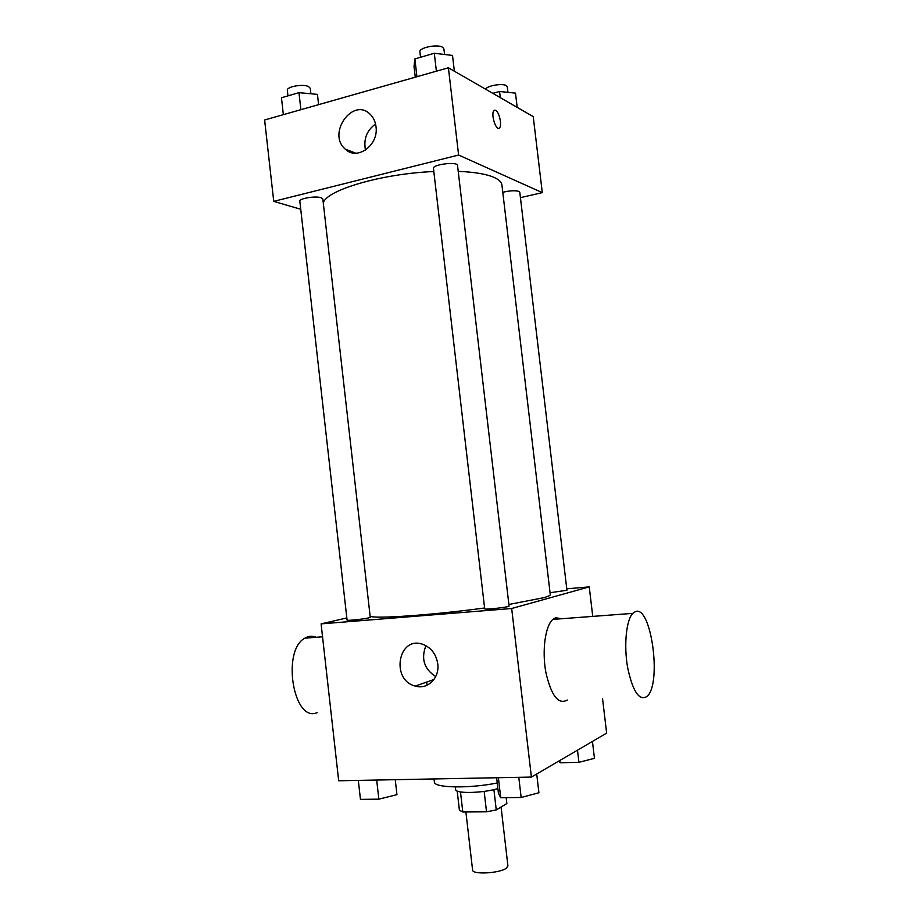 <?xml version="1.0" encoding="UTF-8"?>
<svg xmlns="http://www.w3.org/2000/svg" width="919" height="919" viewBox="0 0 919 919"><rect width="100%" height="100%" fill="white"/><g stroke="black" fill="none" stroke-linecap="round" stroke-linejoin="round"><path stroke-width="1.38" d="M465.887 811.948L472.584 870.006C472.148 874.865 499.947 873.349 506.415 868.133L507.92 865.928L501.073 807.031M484.164 791.397L486.519 811.81L462.797 811.971L459.408 810.202L457.202 791.052M506.174 797.658L506.851 803.528L496.26 809.938L486.519 811.81M493.905 789.605L496.26 809.938M497.88 788.559C483.107 793.235 455.066 793.832 455.652 789.57L455.353 786.951M460.488 791.948L462.797 811.971M434.009 778.956L434.354 781.954C433.688 787.939 468.839 788.72 497.236 782.988M602.519 698.394L606.655 733.144L531.4 777.083L338.686 780.771L321.099 623.875L346.831 617.947M566.77 588.815L589.24 586.885L592.755 616.385M426.68 682.07L427.048 685.241M508.885 604.472L543.554 597.741C548.126 596.465 550.366 595.443 550.286 594.673L501.923 185.006C501.579 182.123 498.937 179.584 494.008 177.378C486.335 174.059 474.399 172.048 458.225 171.359M370.127 616.235C374.607 619.05 432.286 615.087 484.589 607.987M589.24 586.885L511.676 608.504L321.099 623.875M368.726 617.878L370.254 617.304L322.833 199.009L321.11 197.723C315.642 195.736 298.928 198.493 299.835 201.227L347.072 620.107C346.566 620.922 363.579 619.176 368.726 617.878M550.056 592.732L566.943 590.262L519.786 192.243L518.902 191.393C514.996 190.313 509.62 190.612 502.785 192.301M509.069 606.058C509.827 607.068 484.175 609.986 484.692 608.826L433.458 168.407C432.355 164.421 457.685 161.296 457.524 165.443L509.069 606.058M511.676 608.504L531.4 777.083M437.766 663.886C439.776 678.004 427.484 689.997 415.308 686.079C390.219 679.991 398.364 635.075 422.981 644.391C431.275 647.723 436.192 654.213 437.766 663.886M567.287 700.037C558.361 704.976 551.216 695.706 545.84 672.226C541.854 650.503 545.3 625.793 552.847 619.406L555.639 617.74L561.429 618.751M635.27 611.686C651.043 604.231 662.117 683.345 647.148 696.326C639.348 701.346 632.835 691.766 627.631 667.585C623.691 645.207 626.264 619.843 632.823 613.364L635.27 611.686M316.193 637.292C312.368 635.626 308.612 635.914 304.936 638.142C281.329 650.296 293.425 723.276 317.181 712.639M435.698 676.591C424.118 668.952 420.856 658.647 425.934 645.689M323.281 203.007C325.958 190.21 381.534 173.668 433.825 171.531M520.418 197.654L542.29 192.634L458.615 155.035L273.736 201.364L300.743 209.279M273.736 201.364L264.615 119.987L448.403 67.776L533.238 116.633L542.29 192.634M448.403 67.776L458.615 155.035M375.997 126.615C378.904 145.282 356.905 161.078 345.245 149.096C326.636 133.508 353.241 96.392 370.403 114.507C373.516 117.655 375.377 121.699 375.997 126.615M494.606 110.188L495.709 110.372C499.258 111.957 502.199 125.501 499.522 127.879C496.329 131.991 490.447 113.899 493.951 110.613L495.709 110.372C499.258 111.957 502.199 125.501 499.522 127.879L498.856 128.304M365.486 150.13C363.384 139.16 366.738 130.452 375.538 123.985M454.365 71.211L452.516 55.439L434.296 53.268L414.871 58.919L414.032 66.536L415.273 77.185M434.296 53.268L436.387 71.188M414.871 58.919L416.939 76.714M420.534 57.277L419.903 51.935C418.742 47.662 437.628 43.813 442.648 47.328L443.9 48.925L444.555 54.485M318.606 104.651L317.446 94.381L298.962 92.658L281.455 97.759L283.351 114.668M298.962 92.658L300.892 109.683M287.957 95.863L287.337 90.372C286.326 86.708 302.96 83.686 308.508 86.547L310.277 88.304L310.898 93.772M517.19 107.385L515.49 93.129L499.58 91.486L492.768 93.324M499.58 91.486L500.315 97.667M485.691 89.246C486.553 85.766 502.613 82.997 506.38 85.685L507.288 86.845L507.943 92.348M536.707 773.982L538.913 792.764L521.153 797.485L500.706 797.726L498.431 793.304L496.628 777.75M518.798 777.325L521.153 797.485M498.385 777.715L500.706 797.726M395.25 779.691L396.951 794.671L378.846 799.162L360.455 799.381L358.318 780.403M376.687 780.047L378.846 799.162M592.445 741.438L594.455 758.347L578.924 762.31L560.119 762.759L558.729 761.127M577.488 750.168L578.924 762.31M559.843 760.472L560.119 762.759M552.847 619.406L632.823 613.364M322.546 636.81L304.936 638.142M433.952 679.509L415.308 686.079M355.791 153.209L345.245 149.096"/></g></svg>
